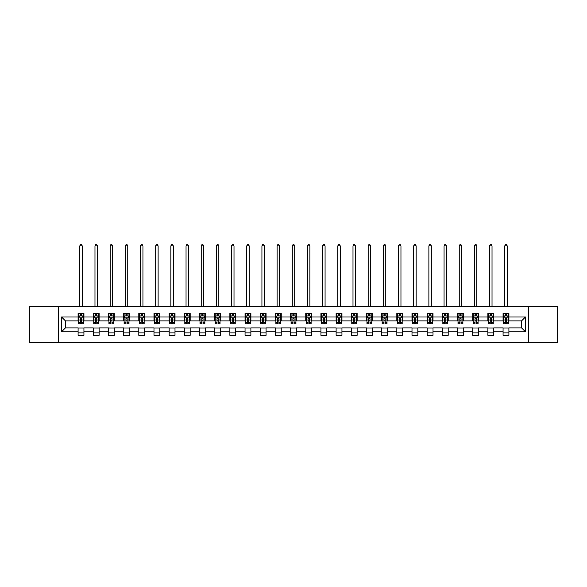 <?xml version="1.0" encoding="UTF-8"?>
<svg xmlns="http://www.w3.org/2000/svg" width="587" height="587" viewBox="0 0 587 587"><rect width="100%" height="100%" fill="white"/><g stroke="black" fill="none" stroke-linecap="round" stroke-linejoin="round"><path stroke-width="0.88" d="M528.66 342.39L557.65 342.39L557.65 306.392L528.66 306.392L528.66 342.39L58.34 342.39L58.34 306.392L29.35 306.392L29.35 342.39L58.34 342.39M528.66 306.392L58.34 306.392M508.907 316.995L508.907 313.443L503.066 313.443L503.066 316.995L493.726 316.995L493.726 313.443L487.892 313.443L487.892 316.995L478.552 316.995L478.552 313.443L472.711 313.443L472.711 316.995L463.37 316.995L463.37 313.443L457.537 313.443L457.537 316.995L448.197 316.995L448.197 313.443L442.356 313.443L442.356 316.995L433.015 316.995L433.015 313.443L427.182 313.443L427.182 316.995L417.841 316.995L417.841 313.443L412.001 313.443L412.001 316.995L402.66 316.995L402.66 313.443L396.827 313.443L396.827 316.995L387.486 316.995L387.486 313.443L381.645 313.443L381.645 316.995L372.305 316.995L372.305 313.443L366.471 313.443L366.471 316.995L357.131 316.995L357.131 313.443L351.29 313.443L351.29 316.995L341.95 316.995L341.95 313.443L336.116 313.443L336.116 316.995L326.776 316.995L326.776 313.443L320.935 313.443L320.935 316.995L311.594 316.995L311.594 313.443L305.761 313.443L305.761 316.995L296.42 316.995L296.42 313.443L290.58 313.443L290.58 316.995L281.239 316.995L281.239 313.443L275.406 313.443L275.406 316.995L266.065 316.995L266.065 313.443L260.224 313.443L260.224 316.995L250.884 316.995L250.884 313.443L245.05 313.443L245.05 316.995L235.71 316.995L235.71 313.443L229.869 313.443L229.869 316.995L220.529 316.995L220.529 313.443L214.695 313.443L214.695 316.995L205.355 316.995L205.355 313.443L199.514 313.443L199.514 316.995L190.173 316.995L190.173 313.443L184.34 313.443L184.34 316.995L174.999 316.995L174.999 313.443L169.159 313.443L169.159 316.995L159.818 316.995L159.818 313.443L153.985 313.443L153.985 316.995L144.644 316.995L144.644 313.443L138.803 313.443L138.803 316.995L129.463 316.995L129.463 313.443L123.63 313.443L123.63 316.995L114.289 316.995L114.289 313.443L108.448 313.443L108.448 316.995L99.108 316.995L99.108 313.443L93.274 313.443L93.274 316.995L83.934 316.995L83.934 313.443L78.093 313.443L78.093 316.995L61.554 316.995L61.554 331.787L65.443 327.891L78.093 327.891L78.093 335.338L83.934 335.338L83.934 327.891L93.274 327.891L93.274 335.338L99.108 335.338L99.108 327.891L108.448 327.891L108.448 335.338L114.289 335.338L114.289 327.891L123.63 327.891L123.63 335.338L129.463 335.338L129.463 327.891L138.803 327.891L138.803 335.338L144.644 335.338L144.644 327.891L153.985 327.891L153.985 335.338L159.818 335.338L159.818 327.891L169.159 327.891L169.159 335.338L174.999 335.338L174.999 327.891L184.34 327.891L184.34 335.338L190.173 335.338L190.173 327.891L199.514 327.891L199.514 335.338L205.355 335.338L205.355 327.891L214.695 327.891L214.695 335.338L220.529 335.338L220.529 327.891L229.869 327.891L229.869 335.338L235.71 335.338L235.71 327.891L245.05 327.891L245.05 335.338L250.884 335.338L250.884 327.891L260.224 327.891L260.224 335.338L266.065 335.338L266.065 327.891L275.406 327.891L275.406 335.338L281.239 335.338L281.239 327.891L290.58 327.891L290.58 335.338L296.42 335.338L296.42 327.891L305.761 327.891L305.761 335.338L311.594 335.338L311.594 327.891L320.935 327.891L320.935 335.338L326.776 335.338L326.776 327.891L336.116 327.891L336.116 335.338L341.95 335.338L341.95 327.891L351.29 327.891L351.29 335.338L357.131 335.338L357.131 327.891L366.471 327.891L366.471 335.338L372.305 335.338L372.305 327.891L381.645 327.891L381.645 335.338L387.486 335.338L387.486 327.891L396.827 327.891L396.827 335.338L402.66 335.338L402.66 327.891L412.001 327.891L412.001 335.338L417.841 335.338L417.841 327.891L427.182 327.891L427.182 335.338L433.015 335.338L433.015 327.891L442.356 327.891L442.356 335.338L448.197 335.338L448.197 327.891L457.537 327.891L457.537 335.338L463.37 335.338L463.37 327.891L472.711 327.891L472.711 335.338L478.552 335.338L478.552 327.891L487.892 327.891L487.892 335.338L493.726 335.338L493.726 327.891L503.066 327.891L503.066 335.338L508.907 335.338L508.907 327.891L521.557 327.891L521.557 320.891L508.907 320.891L508.907 316.995L525.446 316.995L525.446 331.787L508.907 331.787M503.066 331.787L493.726 331.787M487.892 331.787L478.552 331.787M472.711 331.787L463.37 331.787M457.537 331.787L448.197 331.787M442.356 331.787L433.015 331.787M427.182 331.787L417.841 331.787M412.001 331.787L402.66 331.787M396.827 331.787L387.486 331.787M381.645 331.787L372.305 331.787M366.471 331.787L357.131 331.787M351.29 331.787L341.95 331.787M336.116 331.787L326.776 331.787M320.935 331.787L311.594 331.787M305.761 331.787L296.42 331.787M290.58 331.787L281.239 331.787M275.406 331.787L266.065 331.787M260.224 331.787L250.884 331.787M245.05 331.787L235.71 331.787M229.869 331.787L220.529 331.787M214.695 331.787L205.355 331.787M199.514 331.787L190.173 331.787M184.34 331.787L174.999 331.787M169.159 331.787L159.818 331.787M153.985 331.787L144.644 331.787M138.803 331.787L129.463 331.787M123.63 331.787L114.289 331.787M108.448 331.787L99.108 331.787M93.274 331.787L83.934 331.787M78.093 331.787L61.554 331.787M503.066 316.995L503.066 320.891L493.726 320.891L493.726 316.995M487.892 316.995L487.892 320.891L478.552 320.891L478.552 316.995M472.711 316.995L472.711 320.891L463.37 320.891L463.37 316.995M457.537 316.995L457.537 320.891L448.197 320.891L448.197 316.995M442.356 316.995L442.356 320.891L433.015 320.891L433.015 316.995M427.182 316.995L427.182 320.891L417.841 320.891L417.841 316.995M412.001 316.995L412.001 320.891L402.66 320.891L402.66 316.995M396.827 316.995L396.827 320.891L387.486 320.891L387.486 316.995M381.645 316.995L381.645 320.891L372.305 320.891L372.305 316.995M366.471 316.995L366.471 320.891L357.131 320.891L357.131 316.995M351.29 316.995L351.29 320.891L341.95 320.891L341.95 316.995M336.116 316.995L336.116 320.891L326.776 320.891L326.776 316.995M320.935 316.995L320.935 320.891L311.594 320.891L311.594 316.995M305.761 316.995L305.761 320.891L296.42 320.891L296.42 316.995M290.58 316.995L290.58 320.891L281.239 320.891L281.239 316.995M275.406 316.995L275.406 320.891L266.065 320.891L266.065 316.995M260.224 316.995L260.224 320.891L250.884 320.891L250.884 316.995M245.05 316.995L245.05 320.891L235.71 320.891L235.71 316.995M229.869 316.995L229.869 320.891L220.529 320.891L220.529 316.995M214.695 316.995L214.695 320.891L205.355 320.891L205.355 316.995M199.514 316.995L199.514 320.891L190.173 320.891L190.173 316.995M184.34 316.995L184.34 320.891L174.999 320.891L174.999 316.995M169.159 316.995L169.159 320.891L159.818 320.891L159.818 316.995M153.985 316.995L153.985 320.891L144.644 320.891L144.644 316.995M138.803 316.995L138.803 320.891L129.463 320.891L129.463 316.995M123.63 316.995L123.63 320.891L114.289 320.891L114.289 316.995M108.448 316.995L108.448 320.891L99.108 320.891L99.108 316.995M93.274 316.995L93.274 320.891L83.934 320.891L83.934 316.995M78.093 316.995L78.093 320.891L65.443 320.891L61.554 316.995M65.443 320.891L65.443 327.891M525.446 331.787L521.557 327.891M521.557 320.891L525.446 316.995M78.093 315.879L78.577 315.879M80.426 315.879L81.593 315.879M83.442 315.879L83.934 315.879M78.093 320.788L78.577 320.788M80.426 320.788L81.593 320.788M83.442 320.788L83.934 320.788M78.093 327.994L83.934 327.994M78.093 332.902L83.934 332.902M93.274 327.994L99.108 327.994M93.274 332.902L99.108 332.902M93.274 315.879L93.759 315.879M95.608 315.879L96.774 315.879M98.623 315.879L99.108 315.879M93.274 320.788L93.759 320.788M95.608 320.788L96.774 320.788M98.623 320.788L99.108 320.788M108.448 327.994L114.289 327.994M108.448 332.902L114.289 332.902M108.448 315.879L108.933 315.879M110.782 315.879L111.948 315.879M113.797 315.879L114.289 315.879M108.448 320.788L108.933 320.788M110.782 320.788L111.948 320.788M113.797 320.788L114.289 320.788M123.63 327.994L129.463 327.994M123.63 332.902L129.463 332.902M123.63 315.879L124.114 315.879M125.963 315.879L127.13 315.879M128.979 315.879L129.463 315.879M123.63 320.788L124.114 320.788M125.963 320.788L127.13 320.788M128.979 320.788L129.463 320.788M138.803 327.994L144.644 327.994M138.803 332.902L144.644 332.902M138.803 315.879L139.288 315.879M141.137 315.879L142.303 315.879M144.153 315.879L144.644 315.879M138.803 320.788L139.288 320.788M141.137 320.788L142.303 320.788M144.153 320.788L144.644 320.788M153.985 327.994L159.818 327.994M153.985 332.902L159.818 332.902M153.985 315.879L154.469 315.879M156.318 315.879L157.485 315.879M159.334 315.879L159.818 315.879M153.985 320.788L154.469 320.788M156.318 320.788L157.485 320.788M159.334 320.788L159.818 320.788M169.159 327.994L174.999 327.994M169.159 332.902L174.999 332.902M169.159 315.879L169.643 315.879M171.492 315.879L172.659 315.879M174.508 315.879L174.999 315.879M169.159 320.788L169.643 320.788M171.492 320.788L172.659 320.788M174.508 320.788L174.999 320.788M184.34 327.994L190.173 327.994M184.34 332.902L190.173 332.902M184.34 315.879L184.824 315.879M186.673 315.879L187.84 315.879M189.689 315.879L190.173 315.879M184.34 320.788L184.824 320.788M186.673 320.788L187.84 320.788M189.689 320.788L190.173 320.788M199.514 327.994L205.355 327.994M199.514 332.902L205.355 332.902M199.514 315.879L199.998 315.879M201.847 315.879L203.021 315.879M204.863 315.879L205.355 315.879M199.514 320.788L199.998 320.788M201.847 320.788L203.021 320.788M204.863 320.788L205.355 320.788M214.695 327.994L220.529 327.994M214.695 332.902L220.529 332.902M214.695 315.879L215.18 315.879M217.029 315.879L218.195 315.879M220.044 315.879L220.529 315.879M214.695 320.788L215.18 320.788M217.029 320.788L218.195 320.788M220.044 320.788L220.529 320.788M229.869 327.994L235.71 327.994M229.869 332.902L235.71 332.902M229.869 315.879L230.353 315.879M232.203 315.879L233.377 315.879M235.218 315.879L235.71 315.879M229.869 320.788L230.353 320.788M232.203 320.788L233.377 320.788M235.218 320.788L235.71 320.788M245.05 327.994L250.884 327.994M245.05 332.902L250.884 332.902M245.05 315.879L245.535 315.879M247.384 315.879L248.55 315.879M250.4 315.879L250.884 315.879M245.05 320.788L245.535 320.788M247.384 320.788L248.55 320.788M250.4 320.788L250.884 320.788M260.224 327.994L266.065 327.994M260.224 332.902L266.065 332.902M260.224 315.879L260.709 315.879M262.558 315.879L263.732 315.879M265.573 315.879L266.065 315.879M260.224 320.788L260.709 320.788M262.558 320.788L263.732 320.788M265.573 320.788L266.065 320.788M275.406 327.994L281.239 327.994M275.406 332.902L281.239 332.902M275.406 315.879L275.89 315.879M277.739 315.879L278.906 315.879M280.755 315.879L281.239 315.879M275.406 320.788L275.89 320.788M277.739 320.788L278.906 320.788M280.755 320.788L281.239 320.788M290.58 327.994L296.42 327.994M290.58 332.902L296.42 332.902M290.58 315.879L291.071 315.879M292.913 315.879L294.087 315.879M295.929 315.879L296.42 315.879M290.58 320.788L291.071 320.788M292.913 320.788L294.087 320.788M295.929 320.788L296.42 320.788M305.761 327.994L311.594 327.994M305.761 332.902L311.594 332.902M305.761 315.879L306.245 315.879M308.094 315.879L309.261 315.879M311.11 315.879L311.594 315.879M305.761 320.788L306.245 320.788M308.094 320.788L309.261 320.788M311.11 320.788L311.594 320.788M320.935 327.994L326.776 327.994M320.935 332.902L326.776 332.902M320.935 315.879L321.427 315.879M323.268 315.879L324.442 315.879M326.291 315.879L326.776 315.879M320.935 320.788L321.427 320.788M323.268 320.788L324.442 320.788M326.291 320.788L326.776 320.788M336.116 327.994L341.95 327.994M336.116 332.902L341.95 332.902M336.116 315.879L336.6 315.879M338.45 315.879L339.616 315.879M341.465 315.879L341.95 315.879M336.116 320.788L336.6 320.788M338.45 320.788L339.616 320.788M341.465 320.788L341.95 320.788M351.29 327.994L357.131 327.994M351.29 332.902L357.131 332.902M351.29 315.879L351.782 315.879M353.623 315.879L354.797 315.879M356.647 315.879L357.131 315.879M351.29 320.788L351.782 320.788M353.623 320.788L354.797 320.788M356.647 320.788L357.131 320.788M366.471 327.994L372.305 327.994M366.471 332.902L372.305 332.902M366.471 315.879L366.956 315.879M368.805 315.879L369.971 315.879M371.82 315.879L372.305 315.879M366.471 320.788L366.956 320.788M368.805 320.788L369.971 320.788M371.82 320.788L372.305 320.788M381.645 327.994L387.486 327.994M381.645 332.902L387.486 332.902M381.645 315.879L382.137 315.879M383.979 315.879L385.153 315.879M387.002 315.879L387.486 315.879M381.645 320.788L382.137 320.788M383.979 320.788L385.153 320.788M387.002 320.788L387.486 320.788M396.827 327.994L402.66 327.994M396.827 332.902L402.66 332.902M396.827 315.879L397.311 315.879M399.16 315.879L400.327 315.879M402.176 315.879L402.66 315.879M396.827 320.788L397.311 320.788M399.16 320.788L400.327 320.788M402.176 320.788L402.66 320.788M412.001 327.994L417.841 327.994M412.001 332.902L417.841 332.902M412.001 315.879L412.492 315.879M414.341 315.879L415.508 315.879M417.357 315.879L417.841 315.879M412.001 320.788L412.492 320.788M414.341 320.788L415.508 320.788M417.357 320.788L417.841 320.788M427.182 327.994L433.015 327.994M427.182 332.902L433.015 332.902M427.182 315.879L427.666 315.879M429.515 315.879L430.682 315.879M432.531 315.879L433.015 315.879M427.182 320.788L427.666 320.788M429.515 320.788L430.682 320.788M432.531 320.788L433.015 320.788M442.356 327.994L448.197 327.994M442.356 332.902L448.197 332.902M442.356 315.879L442.847 315.879M444.697 315.879L445.863 315.879M447.712 315.879L448.197 315.879M442.356 320.788L442.847 320.788M444.697 320.788L445.863 320.788M447.712 320.788L448.197 320.788M457.537 327.994L463.37 327.994M457.537 332.902L463.37 332.902M457.537 315.879L458.021 315.879M459.87 315.879L461.037 315.879M462.886 315.879L463.37 315.879M457.537 320.788L458.021 320.788M459.87 320.788L461.037 320.788M462.886 320.788L463.37 320.788M472.711 327.994L478.552 327.994M472.711 332.902L478.552 332.902M472.711 315.879L473.203 315.879M475.052 315.879L476.218 315.879M478.067 315.879L478.552 315.879M472.711 320.788L473.203 320.788M475.052 320.788L476.218 320.788M478.067 320.788L478.552 320.788M487.892 327.994L493.726 327.994M487.892 332.902L493.726 332.902M487.892 315.879L488.377 315.879M490.226 315.879L491.392 315.879M493.241 315.879L493.726 315.879M487.892 320.788L488.377 320.788M490.226 320.788L491.392 320.788M493.241 320.788L493.726 320.788M503.066 327.994L508.907 327.994M503.066 332.902L508.907 332.902M503.066 315.879L503.558 315.879M505.407 315.879L506.574 315.879M508.423 315.879L508.907 315.879M503.066 320.788L503.558 320.788M505.407 320.788L506.574 320.788M508.423 320.788L508.907 320.788M81.593 314.713L80.426 314.713M83.442 322.586L81.593 322.586L81.593 323.804L83.442 323.804L83.442 317.875L82.474 315.923L79.553 315.923L78.577 317.875L78.577 323.804L80.426 323.804L80.426 322.586L78.577 322.586M78.577 317.875L78.577 313.443M83.442 317.875L83.442 313.443M80.426 315.923L80.426 313.443M81.593 313.443L81.593 315.923M81.593 322.586L81.593 318.602L80.426 318.602L80.426 322.586M82.231 306.392L82.231 245.872L79.795 245.872L79.795 306.392M79.795 245.872L80.529 244.61L81.498 244.61L82.231 245.872M96.774 314.713L95.608 314.713M98.623 322.586L96.774 322.586L96.774 323.804L98.623 323.804L98.623 317.875L97.647 315.923L94.727 315.923L93.759 317.875L93.759 323.804L95.608 323.804L95.608 322.586L93.759 322.586M93.759 317.875L93.759 313.443M98.623 317.875L98.623 313.443M95.608 315.923L95.608 313.443M96.774 313.443L96.774 315.923M96.774 322.586L96.774 318.602L95.608 318.602L95.608 322.586M97.405 306.392L97.405 245.872L94.977 245.872L94.977 306.392M94.977 245.872L95.703 244.61L96.679 244.61L97.405 245.872M111.948 314.713L110.782 314.713M113.797 322.586L111.948 322.586L111.948 323.804L113.797 323.804L113.797 317.875L112.829 315.923L109.908 315.923L108.933 317.875L108.933 323.804L110.782 323.804L110.782 322.586L108.933 322.586M108.933 317.875L108.933 313.443M113.797 317.875L113.797 313.443M110.782 315.923L110.782 313.443M111.948 313.443L111.948 315.923M111.948 322.586L111.948 318.602L110.782 318.602L110.782 322.586M112.587 306.392L112.587 245.872L110.151 245.872L110.151 306.392M110.151 245.872L110.884 244.61L111.853 244.61L112.587 245.872M127.13 314.713L125.963 314.713M128.979 322.586L127.13 322.586L127.13 323.804L128.979 323.804L128.979 317.875L128.003 315.923L125.09 315.923L124.114 317.875L124.114 323.804L125.963 323.804L125.963 322.586L124.114 322.586M124.114 317.875L124.114 313.443M128.979 317.875L128.979 313.443M125.963 315.923L125.963 313.443M127.13 313.443L127.13 315.923M127.13 322.586L127.13 318.602L125.963 318.602L125.963 322.586M127.761 306.392L127.761 245.872L125.332 245.872L125.332 306.392M125.332 245.872L126.058 244.61L127.034 244.61L127.761 245.872M142.303 314.713L141.137 314.713M144.153 322.586L142.303 322.586L142.303 323.804L144.153 323.804L144.153 317.875L143.184 315.923L140.264 315.923L139.288 317.875L139.288 323.804L141.137 323.804L141.137 322.586L139.288 322.586M139.288 317.875L139.288 313.443M144.153 317.875L144.153 313.443M141.137 315.923L141.137 313.443M142.303 313.443L142.303 315.923M142.303 322.586L142.303 318.602L141.137 318.602L141.137 322.586M142.942 306.392L142.942 245.872L140.506 245.872L140.506 306.392M140.506 245.872L141.24 244.61L142.208 244.61L142.942 245.872M157.485 314.713L156.318 314.713M159.334 322.586L157.485 322.586L157.485 323.804L159.334 323.804L159.334 317.875L158.358 315.923L155.445 315.923L154.469 317.875L154.469 323.804L156.318 323.804L156.318 322.586L154.469 322.586M154.469 317.875L154.469 313.443M159.334 317.875L159.334 313.443M156.318 315.923L156.318 313.443M157.485 313.443L157.485 315.923M157.485 322.586L157.485 318.602L156.318 318.602L156.318 322.586M158.116 306.392L158.116 245.872L155.687 245.872L155.687 306.392M155.687 245.872L156.413 244.61L157.389 244.61L158.116 245.872M172.659 314.713L171.492 314.713M174.508 322.586L172.659 322.586L172.659 323.804L174.508 323.804L174.508 317.875L173.539 315.923L170.619 315.923L169.643 317.875L169.643 323.804L171.492 323.804L171.492 322.586L169.643 322.586M169.643 317.875L169.643 313.443M174.508 317.875L174.508 313.443M171.492 315.923L171.492 313.443M172.659 313.443L172.659 315.923M172.659 322.586L172.659 318.602L171.492 318.602L171.492 322.586M173.297 306.392L173.297 245.872L170.861 245.872L170.861 306.392M170.861 245.872L171.595 244.61L172.563 244.61L173.297 245.872M187.84 314.713L186.673 314.713M189.689 322.586L187.84 322.586L187.84 323.804L189.689 323.804L189.689 317.875L188.713 315.923L185.8 315.923L184.824 317.875L184.824 323.804L186.673 323.804L186.673 322.586L184.824 322.586M184.824 317.875L184.824 313.443M189.689 317.875L189.689 313.443M186.673 315.923L186.673 313.443M187.84 313.443L187.84 315.923M187.84 322.586L187.84 318.602L186.673 318.602L186.673 322.586M188.471 306.392L188.471 245.872L186.042 245.872L186.042 306.392M186.042 245.872L186.769 244.61L187.745 244.61L188.471 245.872M203.021 314.713L201.847 314.713M204.863 322.586L203.021 322.586L203.021 323.804L204.863 323.804L204.863 317.875L203.894 315.923L200.974 315.923L199.998 317.875L199.998 323.804L201.847 323.804L201.847 322.586L199.998 322.586M199.998 317.875L199.998 313.443M204.863 317.875L204.863 313.443M201.847 315.923L201.847 313.443M203.021 313.443L203.021 315.923M203.021 322.586L203.021 318.602L201.847 318.602L201.847 322.586M203.652 306.392L203.652 245.872L201.216 245.872L201.216 306.392M201.216 245.872L201.95 244.61L202.919 244.61L203.652 245.872M218.195 314.713L217.029 314.713M220.044 322.586L218.195 322.586L218.195 323.804L220.044 323.804L220.044 317.875L219.068 315.923L216.155 315.923L215.18 317.875L215.18 323.804L217.029 323.804L217.029 322.586L215.18 322.586M215.18 317.875L215.18 313.443M220.044 317.875L220.044 313.443M217.029 315.923L217.029 313.443M218.195 313.443L218.195 315.923M218.195 322.586L218.195 318.602L217.029 318.602L217.029 322.586M218.826 306.392L218.826 245.872L216.398 245.872L216.398 306.392M216.398 245.872L217.124 244.61L218.1 244.61L218.826 245.872M233.377 314.713L232.203 314.713M235.218 322.586L233.377 322.586L233.377 323.804L235.218 323.804L235.218 317.875L234.25 315.923L231.329 315.923L230.353 317.875L230.353 323.804L232.203 323.804L232.203 322.586L230.353 322.586M230.353 317.875L230.353 313.443M235.218 317.875L235.218 313.443M232.203 315.923L232.203 313.443M233.377 313.443L233.377 315.923M233.377 322.586L233.377 318.602L232.203 318.602L232.203 322.586M234.008 306.392L234.008 245.872L231.572 245.872L231.572 306.392M231.572 245.872L232.305 244.61L233.274 244.61L234.008 245.872M248.55 314.713L247.384 314.713M250.4 322.586L248.55 322.586L248.55 323.804L250.4 323.804L250.4 317.875L249.424 315.923L246.511 315.923L245.535 317.875L245.535 323.804L247.384 323.804L247.384 322.586L245.535 322.586M245.535 317.875L245.535 313.443M250.4 317.875L250.4 313.443M247.384 315.923L247.384 313.443M248.55 313.443L248.55 315.923M248.55 322.586L248.55 318.602L247.384 318.602L247.384 322.586M249.182 306.392L249.182 245.872L246.753 245.872L246.753 306.392M246.753 245.872L247.479 244.61L248.455 244.61L249.182 245.872M263.732 314.713L262.558 314.713M265.573 322.586L263.732 322.586L263.732 323.804L265.573 323.804L265.573 317.875L264.605 315.923L261.685 315.923L260.709 317.875L260.709 323.804L262.558 323.804L262.558 322.586L260.709 322.586M260.709 317.875L260.709 313.443M265.573 317.875L265.573 313.443M262.558 315.923L262.558 313.443M263.732 313.443L263.732 315.923M263.732 322.586L263.732 318.602L262.558 318.602L262.558 322.586M264.363 306.392L264.363 245.872L261.927 245.872L261.927 306.392M261.927 245.872L262.66 244.61L263.629 244.61L264.363 245.872M278.906 314.713L277.739 314.713M280.755 322.586L278.906 322.586L278.906 323.804L280.755 323.804L280.755 317.875L279.779 315.923L276.866 315.923L275.89 317.875L275.89 323.804L277.739 323.804L277.739 322.586L275.89 322.586M275.89 317.875L275.89 313.443M280.755 317.875L280.755 313.443M277.739 315.923L277.739 313.443M278.906 313.443L278.906 315.923M278.906 322.586L278.906 318.602L277.739 318.602L277.739 322.586M279.537 306.392L279.537 245.872L277.108 245.872L277.108 306.392M277.108 245.872L277.834 244.61L278.81 244.61L279.537 245.872M294.087 314.713L292.913 314.713M295.929 322.586L294.087 322.586L294.087 323.804L295.929 323.804L295.929 317.875L294.96 315.923L292.04 315.923L291.071 317.875L291.071 323.804L292.913 323.804L292.913 322.586L291.071 322.586M291.071 317.875L291.071 313.443M295.929 317.875L295.929 313.443M292.913 315.923L292.913 313.443M294.087 313.443L294.087 315.923M294.087 322.586L294.087 318.602L292.913 318.602L292.913 322.586M294.718 306.392L294.718 245.872L292.282 245.872L292.282 306.392M292.282 245.872L293.016 244.61L293.984 244.61L294.718 245.872M309.261 314.713L308.094 314.713M311.11 322.586L309.261 322.586L309.261 323.804L311.11 323.804L311.11 317.875L310.134 315.923L307.221 315.923L306.245 317.875L306.245 323.804L308.094 323.804L308.094 322.586L306.245 322.586M306.245 317.875L306.245 313.443M311.11 317.875L311.11 313.443M308.094 315.923L308.094 313.443M309.261 313.443L309.261 315.923M309.261 322.586L309.261 318.602L308.094 318.602L308.094 322.586M309.892 306.392L309.892 245.872L307.463 245.872L307.463 306.392M307.463 245.872L308.19 244.61L309.166 244.61L309.892 245.872M324.442 314.713L323.268 314.713M326.291 322.586L324.442 322.586L324.442 323.804L326.291 323.804L326.291 317.875L325.315 315.923L322.395 315.923L321.427 317.875L321.427 323.804L323.268 323.804L323.268 322.586L321.427 322.586M321.427 317.875L321.427 313.443M326.291 317.875L326.291 313.443M323.268 315.923L323.268 313.443M324.442 313.443L324.442 315.923M324.442 322.586L324.442 318.602L323.268 318.602L323.268 322.586M325.073 306.392L325.073 245.872L322.637 245.872L322.637 306.392M322.637 245.872L323.371 244.61L324.34 244.61L325.073 245.872M339.616 314.713L338.45 314.713M341.465 322.586L339.616 322.586L339.616 323.804L341.465 323.804L341.465 317.875L340.489 315.923L337.576 315.923L336.6 317.875L336.6 323.804L338.45 323.804L338.45 322.586L336.6 322.586M336.6 317.875L336.6 313.443M341.465 317.875L341.465 313.443M338.45 315.923L338.45 313.443M339.616 313.443L339.616 315.923M339.616 322.586L339.616 318.602L338.45 318.602L338.45 322.586M340.247 306.392L340.247 245.872L337.818 245.872L337.818 306.392M337.818 245.872L338.545 244.61L339.521 244.61L340.247 245.872M354.797 314.713L353.623 314.713M356.647 322.586L354.797 322.586L354.797 323.804L356.647 323.804L356.647 317.875L355.671 315.923L352.75 315.923L351.782 317.875L351.782 323.804L353.623 323.804L353.623 322.586L351.782 322.586M351.782 317.875L351.782 313.443M356.647 317.875L356.647 313.443M353.623 315.923L353.623 313.443M354.797 313.443L354.797 315.923M354.797 322.586L354.797 318.602L353.623 318.602L353.623 322.586M355.428 306.392L355.428 245.872L352.992 245.872L352.992 306.392M352.992 245.872L353.726 244.61L354.695 244.61L355.428 245.872M369.971 314.713L368.805 314.713M371.82 322.586L369.971 322.586L369.971 323.804L371.82 323.804L371.82 317.875L370.845 315.923L367.932 315.923L366.956 317.875L366.956 323.804L368.805 323.804L368.805 322.586L366.956 322.586M366.956 317.875L366.956 313.443M371.82 317.875L371.82 313.443M368.805 315.923L368.805 313.443M369.971 313.443L369.971 315.923M369.971 322.586L369.971 318.602L368.805 318.602L368.805 322.586M370.602 306.392L370.602 245.872L368.174 245.872L368.174 306.392M368.174 245.872L368.9 244.61L369.876 244.61L370.602 245.872M385.153 314.713L383.979 314.713M387.002 322.586L385.153 322.586L385.153 323.804L387.002 323.804L387.002 317.875L386.026 315.923L383.106 315.923L382.137 317.875L382.137 323.804L383.979 323.804L383.979 322.586L382.137 322.586M382.137 317.875L382.137 313.443M387.002 317.875L387.002 313.443M383.979 315.923L383.979 313.443M385.153 313.443L385.153 315.923M385.153 322.586L385.153 318.602L383.979 318.602L383.979 322.586M385.784 306.392L385.784 245.872L383.348 245.872L383.348 306.392M383.348 245.872L384.081 244.61L385.05 244.61L385.784 245.872M400.327 314.713L399.16 314.713M402.176 322.586L400.327 322.586L400.327 323.804L402.176 323.804L402.176 317.875L401.2 315.923L398.287 315.923L397.311 317.875L397.311 323.804L399.16 323.804L399.16 322.586L397.311 322.586M397.311 317.875L397.311 313.443M402.176 317.875L402.176 313.443M399.16 315.923L399.16 313.443M400.327 313.443L400.327 315.923M400.327 322.586L400.327 318.602L399.16 318.602L399.16 322.586M400.958 306.392L400.958 245.872L398.529 245.872L398.529 306.392M398.529 245.872L399.255 244.61L400.231 244.61L400.958 245.872M415.508 314.713L414.341 314.713M417.357 322.586L415.508 322.586L415.508 323.804L417.357 323.804L417.357 317.875L416.381 315.923L413.461 315.923L412.492 317.875L412.492 323.804L414.341 323.804L414.341 322.586L412.492 322.586M412.492 317.875L412.492 313.443M417.357 317.875L417.357 313.443M414.341 315.923L414.341 313.443M415.508 313.443L415.508 315.923M415.508 322.586L415.508 318.602L414.341 318.602L414.341 322.586M416.139 306.392L416.139 245.872L413.703 245.872L413.703 306.392M413.703 245.872L414.437 244.61L415.405 244.61L416.139 245.872M430.682 314.713L429.515 314.713M432.531 322.586L430.682 322.586L430.682 323.804L432.531 323.804L432.531 317.875L431.555 315.923L428.642 315.923L427.666 317.875L427.666 323.804L429.515 323.804L429.515 322.586L427.666 322.586M427.666 317.875L427.666 313.443M432.531 317.875L432.531 313.443M429.515 315.923L429.515 313.443M430.682 313.443L430.682 315.923M430.682 322.586L430.682 318.602L429.515 318.602L429.515 322.586M431.313 306.392L431.313 245.872L428.884 245.872L428.884 306.392M428.884 245.872L429.611 244.61L430.587 244.61L431.313 245.872M445.863 314.713L444.697 314.713M447.712 322.586L445.863 322.586L445.863 323.804L447.712 323.804L447.712 317.875L446.736 315.923L443.816 315.923L442.847 317.875L442.847 323.804L444.697 323.804L444.697 322.586L442.847 322.586M442.847 317.875L442.847 313.443M447.712 317.875L447.712 313.443M444.697 315.923L444.697 313.443M445.863 313.443L445.863 315.923M445.863 322.586L445.863 318.602L444.697 318.602L444.697 322.586M446.494 306.392L446.494 245.872L444.058 245.872L444.058 306.392M444.058 245.872L444.792 244.61L445.76 244.61L446.494 245.872M461.037 314.713L459.87 314.713M462.886 322.586L461.037 322.586L461.037 323.804L462.886 323.804L462.886 317.875L461.91 315.923L458.997 315.923L458.021 317.875L458.021 323.804L459.87 323.804L459.87 322.586L458.021 322.586M458.021 317.875L458.021 313.443M462.886 317.875L462.886 313.443M459.87 315.923L459.87 313.443M461.037 313.443L461.037 315.923M461.037 322.586L461.037 318.602L459.87 318.602L459.87 322.586M461.668 306.392L461.668 245.872L459.239 245.872L459.239 306.392M459.239 245.872L459.966 244.61L460.942 244.61L461.668 245.872M476.218 314.713L475.052 314.713M478.067 322.586L476.218 322.586L476.218 323.804L478.067 323.804L478.067 317.875L477.092 315.923L474.171 315.923L473.203 317.875L473.203 323.804L475.052 323.804L475.052 322.586L473.203 322.586M473.203 317.875L473.203 313.443M478.067 317.875L478.067 313.443M475.052 315.923L475.052 313.443M476.218 313.443L476.218 315.923M476.218 322.586L476.218 318.602L475.052 318.602L475.052 322.586M476.849 306.392L476.849 245.872L474.413 245.872L474.413 306.392M474.413 245.872L475.147 244.61L476.116 244.61L476.849 245.872M491.392 314.713L490.226 314.713M493.241 322.586L491.392 322.586L491.392 323.804L493.241 323.804L493.241 317.875L492.273 315.923L489.353 315.923L488.377 317.875L488.377 323.804L490.226 323.804L490.226 322.586L488.377 322.586M488.377 317.875L488.377 313.443M493.241 317.875L493.241 313.443M490.226 315.923L490.226 313.443M491.392 313.443L491.392 315.923M491.392 322.586L491.392 318.602L490.226 318.602L490.226 322.586M492.023 306.392L492.023 245.872L489.595 245.872L489.595 306.392M489.595 245.872L490.321 244.61L491.297 244.61L492.023 245.872M506.574 314.713L505.407 314.713M508.423 322.586L506.574 322.586L506.574 323.804L508.423 323.804L508.423 317.875L507.447 315.923L504.526 315.923L503.558 317.875L503.558 323.804L505.407 323.804L505.407 322.586L503.558 322.586M503.558 317.875L503.558 313.443M508.423 317.875L508.423 313.443M505.407 315.923L505.407 313.443M506.574 313.443L506.574 315.923M506.574 322.586L506.574 318.602L505.407 318.602L505.407 322.586M507.205 306.392L507.205 245.872L504.769 245.872L504.769 306.392M504.769 245.872L505.502 244.61L506.471 244.61L507.205 245.872M83.42 317.824L78.607 317.824M78.577 316.041L79.494 316.041M82.532 316.041L83.442 316.041M80.426 319.981L78.577 319.981M83.442 319.981L81.593 319.981M81.593 315.329L80.426 315.329M98.601 317.824L93.781 317.824M93.759 316.041L94.676 316.041M97.706 316.041L98.623 316.041M95.608 319.981L93.759 319.981M98.623 319.981L96.774 319.981M96.774 315.329L95.608 315.329M113.775 317.824L108.962 317.824M108.933 316.041L109.85 316.041M112.887 316.041L113.797 316.041M110.782 319.981L108.933 319.981M113.797 319.981L111.948 319.981M111.948 315.329L110.782 315.329M128.957 317.824L124.136 317.824M124.114 316.041L125.031 316.041M128.061 316.041L128.979 316.041M125.963 319.981L124.114 319.981M128.979 319.981L127.13 319.981M127.13 315.329L125.963 315.329M144.131 317.824L139.317 317.824M139.288 316.041L140.205 316.041M143.243 316.041L144.153 316.041M141.137 319.981L139.288 319.981M144.153 319.981L142.303 319.981M142.303 315.329L141.137 315.329M159.312 317.824L154.491 317.824M154.469 316.041L155.386 316.041M158.417 316.041L159.334 316.041M156.318 319.981L154.469 319.981M159.334 319.981L157.485 319.981M157.485 315.329L156.318 315.329M174.486 317.824L169.672 317.824M169.643 316.041L170.56 316.041M173.598 316.041L174.508 316.041M171.492 319.981L169.643 319.981M174.508 319.981L172.659 319.981M172.659 315.329L171.492 315.329M189.667 317.824L184.846 317.824M184.824 316.041L185.741 316.041M188.772 316.041L189.689 316.041M186.673 319.981L184.824 319.981M189.689 319.981L187.84 319.981M187.84 315.329L186.673 315.329M204.841 317.824L200.028 317.824M199.998 316.041L200.915 316.041M203.953 316.041L204.863 316.041M201.847 319.981L199.998 319.981M204.863 319.981L203.021 319.981M203.021 315.329L201.847 315.329M220.022 317.824L215.202 317.824M215.18 316.041L216.097 316.041M219.127 316.041L220.044 316.041M217.029 319.981L215.18 319.981M220.044 319.981L218.195 319.981M218.195 315.329L217.029 315.329M235.196 317.824L230.383 317.824M230.353 316.041L231.271 316.041M234.308 316.041L235.218 316.041M232.203 319.981L230.353 319.981M235.218 319.981L233.377 319.981M233.377 315.329L232.203 315.329M250.378 317.824L245.557 317.824M245.535 316.041L246.452 316.041M249.482 316.041L250.4 316.041M247.384 319.981L245.535 319.981M250.4 319.981L248.55 319.981M248.55 315.329L247.384 315.329M265.551 317.824L260.738 317.824M260.709 316.041L261.626 316.041M264.664 316.041L265.573 316.041M262.558 319.981L260.709 319.981M265.573 319.981L263.732 319.981M263.732 315.329L262.558 315.329M280.733 317.824L275.912 317.824M275.89 316.041L276.807 316.041M279.838 316.041L280.755 316.041M277.739 319.981L275.89 319.981M280.755 319.981L278.906 319.981M278.906 315.329L277.739 315.329M295.907 317.824L291.093 317.824M291.071 316.041L291.981 316.041M295.019 316.041L295.929 316.041M292.913 319.981L291.071 319.981M295.929 319.981L294.087 319.981M294.087 315.329L292.913 315.329M311.088 317.824L306.267 317.824M306.245 316.041L307.162 316.041M310.193 316.041L311.11 316.041M308.094 319.981L306.245 319.981M311.11 319.981L309.261 319.981M309.261 315.329L308.094 315.329M326.262 317.824L321.449 317.824M321.427 316.041L322.336 316.041M325.374 316.041L326.291 316.041M323.268 319.981L321.427 319.981M326.291 319.981L324.442 319.981M324.442 315.329L323.268 315.329M341.443 317.824L336.622 317.824M336.6 316.041L337.518 316.041M340.548 316.041L341.465 316.041M338.45 319.981L336.6 319.981M341.465 319.981L339.616 319.981M339.616 315.329L338.45 315.329M356.617 317.824L351.804 317.824M351.782 316.041L352.692 316.041M355.729 316.041L356.647 316.041M353.623 319.981L351.782 319.981M356.647 319.981L354.797 319.981M354.797 315.329L353.623 315.329M371.798 317.824L366.978 317.824M366.956 316.041L367.873 316.041M370.903 316.041L371.82 316.041M368.805 319.981L366.956 319.981M371.82 319.981L369.971 319.981M369.971 315.329L368.805 315.329M386.972 317.824L382.159 317.824M382.137 316.041L383.047 316.041M386.085 316.041L387.002 316.041M383.979 319.981L382.137 319.981M387.002 319.981L385.153 319.981M385.153 315.329L383.979 315.329M402.154 317.824L397.333 317.824M397.311 316.041L398.228 316.041M401.259 316.041L402.176 316.041M399.16 319.981L397.311 319.981M402.176 319.981L400.327 319.981M400.327 315.329L399.16 315.329M417.328 317.824L412.514 317.824M412.492 316.041L413.402 316.041M416.44 316.041L417.357 316.041M414.341 319.981L412.492 319.981M417.357 319.981L415.508 319.981M415.508 315.329L414.341 315.329M432.509 317.824L427.688 317.824M427.666 316.041L428.583 316.041M431.614 316.041L432.531 316.041M429.515 319.981L427.666 319.981M432.531 319.981L430.682 319.981M430.682 315.329L429.515 315.329M447.683 317.824L442.869 317.824M442.847 316.041L443.757 316.041M446.795 316.041L447.712 316.041M444.697 319.981L442.847 319.981M447.712 319.981L445.863 319.981M445.863 315.329L444.697 315.329M462.864 317.824L458.043 317.824M458.021 316.041L458.939 316.041M461.969 316.041L462.886 316.041M459.87 319.981L458.021 319.981M462.886 319.981L461.037 319.981M461.037 315.329L459.87 315.329M478.038 317.824L473.225 317.824M473.203 316.041L474.113 316.041M477.15 316.041L478.067 316.041M475.052 319.981L473.203 319.981M478.067 319.981L476.218 319.981M476.218 315.329L475.052 315.329M493.219 317.824L488.399 317.824M488.377 316.041L489.294 316.041M492.324 316.041L493.241 316.041M490.226 319.981L488.377 319.981M493.241 319.981L491.392 319.981M491.392 315.329L490.226 315.329M508.393 317.824L503.58 317.824M503.558 316.041L504.468 316.041M507.506 316.041L508.423 316.041M505.407 319.981L503.558 319.981M508.423 319.981L506.574 319.981M506.574 315.329L505.407 315.329"/></g></svg>
